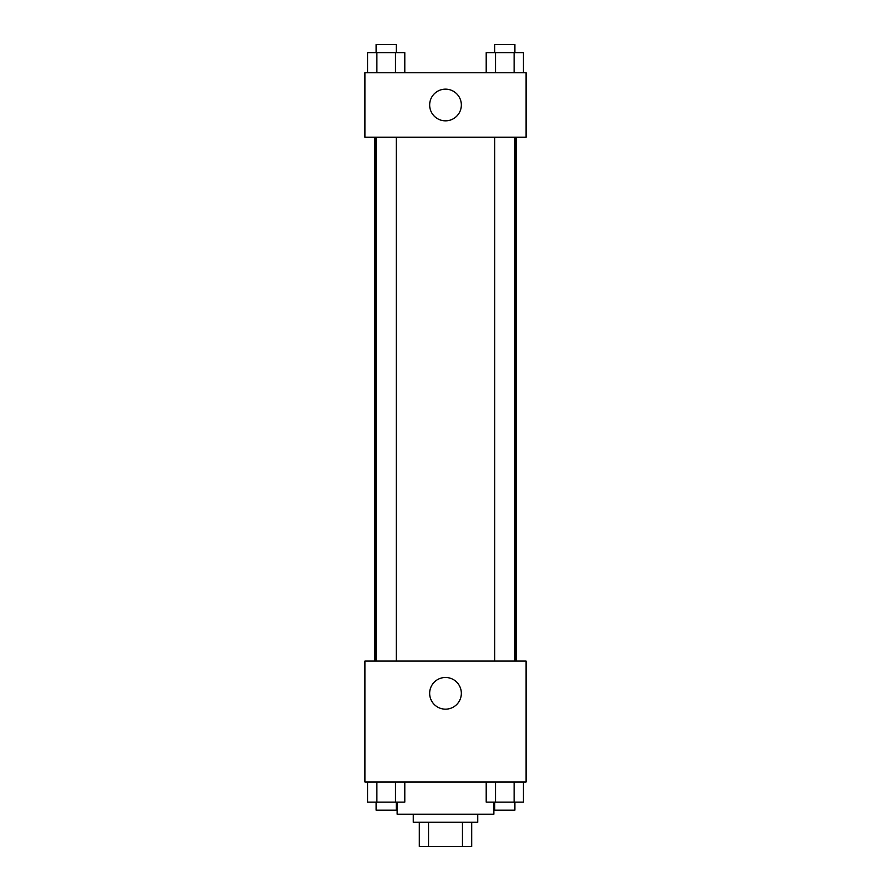 <?xml version="1.0" encoding="UTF-8"?>
<svg xmlns="http://www.w3.org/2000/svg" width="891" height="891" viewBox="0 0 891 891"><rect width="100%" height="100%" fill="white"/><g stroke="black" fill="none" stroke-linecap="round" stroke-linejoin="round"><path stroke-width="1.34" d="M462.462 822.27L462.462 846.45L419.305 846.45L419.305 822.27M462.462 846.45L471.695 846.45L471.695 822.27L471.695 846.45M477.732 814.218L477.732 822.27L413.268 822.27L413.268 814.218M428.538 822.27L428.538 846.45M397.141 802.123L397.141 814.218L493.859 814.218L493.859 802.123M526.091 781.975L364.909 781.975L364.909 661.089L526.091 661.089L526.091 781.975M445.5 709.169A15.849 15.849 0 0 1 431.779 685.402A15.849 15.849 0 0 1 459.221 685.402A15.849 15.849 0 0 1 445.5 709.169M516.101 137.236L516.101 661.089M494.739 661.089L494.739 137.236M396.261 137.236L396.261 661.089M526.091 137.236L364.909 137.236L364.909 72.761L526.091 72.761L526.091 137.236M461.349 104.993A15.849 15.849 0 0 1 437.581 118.715A15.849 15.849 0 0 1 437.581 91.272A15.849 15.849 0 0 1 461.349 104.993M523.429 72.761L523.429 52.614L486.208 52.614L486.208 72.761M514.118 52.614L514.118 72.761M495.507 52.614L495.507 72.761M494.739 52.614L494.739 44.55L514.887 44.55L514.887 52.614M404.792 72.761L404.792 52.614L367.571 52.614L367.571 72.761M395.493 52.614L395.493 72.761M376.882 52.614L376.882 72.761M376.113 52.614L376.113 44.55L396.261 44.55L396.261 52.614M523.429 781.975L523.429 802.123L486.208 802.123L486.208 781.975M514.118 781.975L514.118 802.123M495.507 781.975L495.507 802.123M514.887 802.123L514.887 810.186L494.739 810.186L494.739 802.123M404.792 781.975L404.792 802.123L367.571 802.123L367.571 781.975M395.493 781.975L395.493 802.123M376.882 781.975L376.882 802.123M396.261 802.123L396.261 810.186L376.113 810.186L376.113 802.123M374.899 137.236L374.899 661.089M514.887 661.089L514.887 137.236M376.113 137.236L376.113 661.089"/></g></svg>
